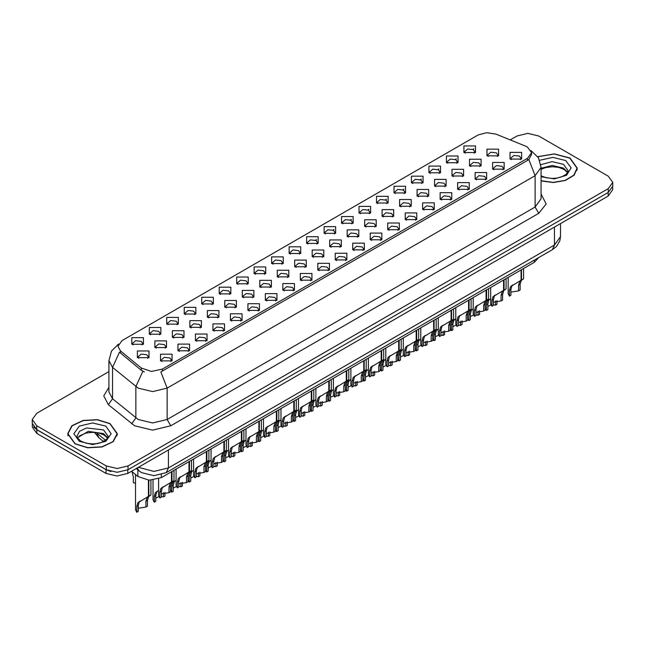 <?xml version="1.0" encoding="UTF-8"?>
<svg xmlns="http://www.w3.org/2000/svg" width="645" height="645" viewBox="0 0 645 645"><rect width="100%" height="100%" fill="white"/><g stroke="black" fill="none" stroke-linecap="round" stroke-linejoin="round"><path stroke-width="0.97" d="M289.113 253.493L289.113 246.801L300.707 246.801L300.707 253.493L289.113 253.493M299.361 254.114L300.03 252.655L298.53 250.558L292.951 249.921L289.79 252.655L290.46 254.114M271.642 263.579L271.642 256.887L283.228 256.887L283.228 263.579L271.642 263.579M281.881 264.208L282.558 262.741L281.059 260.653L275.471 260.016L272.311 262.741L272.98 264.208M254.162 273.673L254.162 266.982L265.748 266.982L265.748 273.673L254.162 273.673M264.41 274.302L265.079 272.835L263.579 270.747L257.992 270.102L254.831 272.835L255.509 274.302M201.724 303.94L201.724 297.256L213.318 297.256L213.318 303.94L201.724 303.94M211.971 304.569L212.64 303.11L211.141 301.013L205.562 300.377L202.401 303.11L203.07 304.569M184.244 314.034L184.244 307.342L195.838 307.342L195.838 314.034L184.244 314.034M194.492 314.663L195.161 313.196L193.661 311.108L188.082 310.463L184.922 313.196L185.591 314.663M166.773 324.129L166.773 317.437L178.359 317.437L178.359 324.129L166.773 324.129M177.012 324.749L177.689 323.29L176.19 321.202L170.602 320.557L167.442 323.29L168.111 324.749M149.293 334.215L149.293 327.523L160.879 327.523L160.879 334.215L149.293 334.215M159.533 334.844L160.21 333.384L158.71 331.288L153.123 330.651L149.963 333.384L150.64 334.844M236.683 283.76L236.683 277.068L248.269 277.068L248.269 283.76L236.683 283.76M246.93 284.389L247.599 282.929L246.1 280.833L240.52 280.196L237.352 282.929L238.029 284.389M219.203 293.854L219.203 287.162L230.797 287.162L230.797 293.854L219.203 293.854M229.451 294.483L230.12 293.015L228.62 290.927L223.041 290.282L219.881 293.015L220.55 294.483M306.593 243.399L306.593 236.707L318.187 236.707L318.187 243.399L306.593 243.399M316.84 244.028L317.509 242.56L316.01 240.472L310.43 239.827L307.27 242.56L307.939 244.028M324.072 233.305L324.072 226.613L335.666 226.613L335.666 233.305L324.072 233.305M334.32 233.933L334.989 232.474L333.489 230.378L327.91 229.741L324.749 232.474L325.419 233.933M341.552 223.218L341.552 216.526L353.137 216.526L353.137 223.218L341.552 223.218M351.799 223.847L352.468 222.38L350.969 220.292L345.389 219.647L342.221 222.38L342.898 223.847M359.031 213.124L359.031 206.432L370.617 206.432L370.617 213.124L359.031 213.124M369.279 213.753L369.948 212.286L368.448 210.197L362.861 209.561L359.7 212.286L360.378 213.753M376.511 203.038L376.511 196.346L388.097 196.346L388.097 203.038L376.511 203.038M386.75 203.659L387.427 202.199L385.928 200.111L380.34 199.466L377.18 202.199L377.849 203.659M393.982 192.944L393.982 186.252L405.576 186.252L405.576 192.944L393.982 192.944M404.23 193.573L404.899 192.105L403.399 190.017L397.82 189.372L394.659 192.105L395.329 193.573M411.462 182.849L411.462 176.166L423.056 176.166L423.056 182.849L411.462 182.849M421.709 183.478L422.378 182.019L420.879 179.923L415.299 179.286L412.139 182.019L412.808 183.478M428.941 172.763L428.941 166.071L440.535 166.071L440.535 172.763L428.941 172.763M439.189 173.392L439.858 171.925L438.358 169.837L432.779 169.192L429.618 171.925L430.288 173.392M446.421 162.669L446.421 155.977L458.006 155.977L458.006 162.669L446.421 162.669M456.668 163.298L457.337 161.839L455.838 159.742L450.258 159.105L447.09 161.839L447.767 163.298M463.9 152.583L463.9 145.891L475.486 145.891L475.486 152.583L463.9 152.583M474.148 153.204L474.817 151.744L473.317 149.656L467.73 149.011L464.569 151.744L465.247 153.204M131.814 344.309L131.814 337.617L143.4 337.617L143.4 344.309L131.814 344.309M142.061 344.938L142.73 343.471L141.231 341.382L135.652 340.737L132.483 343.471L133.16 344.938M312.196 256.726L312.196 250.034L323.79 250.034L323.79 256.726L312.196 256.726M322.444 257.355L323.113 255.888L321.613 253.799L316.034 253.154L312.873 255.888L313.543 257.355M294.717 266.812L294.717 260.12L306.311 260.12L306.311 266.812L294.717 266.812M304.964 267.441L305.633 265.982L304.134 263.886L298.554 263.249L295.394 265.982L296.063 267.441M277.245 276.907L277.245 270.215L288.831 270.215L288.831 276.907L277.245 276.907M287.485 277.535L288.162 276.068L286.654 273.98L281.075 273.335L277.914 276.068L278.584 277.535M259.766 287.001L259.766 280.309L271.351 280.309L271.351 286.993L259.766 287.001M270.005 287.622L270.682 286.162L269.183 284.066L263.595 283.429L260.435 286.162L261.104 287.622M207.327 317.267L207.327 310.576L218.921 310.576L218.921 317.267L207.327 317.267M217.575 317.896L218.244 316.437L216.744 314.341L211.165 313.704L208.004 316.437L208.674 317.896M224.807 307.181L224.807 300.489L236.392 300.489L236.392 307.181L224.807 307.181M235.054 307.802L235.723 306.343L234.224 304.255L228.644 303.61L225.476 306.343L226.153 307.802M154.897 347.542L154.897 340.85L166.483 340.85L166.483 347.542L154.897 347.542M165.136 348.171L165.813 346.704L164.314 344.615L158.726 343.97L155.566 346.704L156.235 348.171M172.376 337.448L172.376 330.764L183.962 330.764L183.962 337.448L172.376 337.448M182.616 338.077L183.293 336.617L181.785 334.521L176.206 333.884L173.045 336.617L173.715 338.077M189.848 327.362L189.848 320.67L201.442 320.67L201.442 327.362L189.848 327.362M200.095 327.991L200.764 326.523L199.265 324.435L193.685 323.79L190.525 326.523L191.194 327.991M242.286 297.087L242.286 290.395L253.872 290.395L253.872 297.087L242.286 297.087M252.534 297.716L253.203 296.248L251.703 294.16L246.116 293.523L242.955 296.248L243.633 297.716M329.676 246.632L329.676 239.94L341.261 239.94L341.261 246.632L329.676 246.632M339.923 247.261L340.592 245.793L339.093 243.705L333.513 243.068L330.345 245.793L331.022 247.261M347.155 236.546L347.155 229.854L358.741 229.854L358.741 236.546L347.155 236.546M357.403 237.167L358.072 235.707L356.572 233.611L350.985 232.974L347.824 235.707L348.502 237.167M364.635 226.451L364.635 219.76L376.22 219.76L376.22 226.451L364.635 226.451M374.874 227.08L375.551 225.613L374.052 223.525L368.464 222.88L365.304 225.613L365.973 227.08M382.114 216.357L382.114 209.665L393.7 209.665L393.7 216.357L382.114 216.357M392.353 216.986L393.031 215.527L391.523 213.431L385.944 212.794L382.783 215.527L383.453 216.986M399.586 206.271L399.586 199.579L411.179 199.579L411.179 206.271L399.586 206.271M409.833 206.9L410.502 205.433L409.003 203.344L403.423 202.699L400.263 205.433L400.932 206.9M417.065 196.177L417.065 189.485L428.659 189.485L428.659 196.177L417.065 196.177M427.312 196.806L427.982 195.338L426.482 193.25L420.903 192.613L417.742 195.338L418.412 196.806M434.545 186.091L434.545 179.399L446.13 179.399L446.13 186.091L434.545 186.091M444.792 186.711L445.461 185.252L443.962 183.164L438.382 182.519L435.222 185.252L435.891 186.711M452.024 175.996L452.024 169.304L463.61 169.304L463.61 175.996L452.024 175.996M462.272 176.625L462.941 175.158L461.441 173.07L455.854 172.425L452.693 175.158L453.371 176.625M469.504 165.902L469.504 159.218L481.089 159.218L481.089 165.902L469.504 165.902M479.743 166.531L480.42 165.072L478.921 162.975L473.333 162.338L470.173 165.072L470.842 166.531M486.983 155.816L486.983 149.124L498.569 149.124L498.569 155.816L486.983 155.816M497.222 156.445L497.9 154.977L496.392 152.889L490.813 152.244L487.652 154.977L488.321 156.445M137.417 357.636L137.417 350.945L149.003 350.945L149.003 357.636L137.417 357.636M147.665 358.257L148.334 356.798L146.834 354.71L141.247 354.065L138.086 356.798L138.764 358.257M177.972 350.775L177.972 344.083L189.566 344.083L189.566 350.775L177.972 350.775M188.219 351.404L188.888 349.945L187.389 347.849L181.809 347.212L178.649 349.945L179.318 351.404M195.451 340.689L195.451 333.997L207.045 333.997L207.045 340.689L195.451 340.689M205.699 341.31L206.368 339.851L204.868 337.762L199.289 337.117L196.128 339.851L196.798 341.31M212.931 330.595L212.931 323.903L224.525 323.903L224.525 330.595L212.931 330.595M223.178 331.224L223.847 329.756L222.348 327.668L216.768 327.023L213.608 329.756L214.277 331.224M230.41 320.5L230.41 313.817L241.996 313.817L241.996 320.5L230.41 320.5M240.658 321.129L241.327 319.67L239.827 317.574L234.248 316.937L231.079 319.67L231.757 321.129M247.89 310.414L247.89 303.722L259.475 303.722L259.475 310.414L247.89 310.414M258.129 311.043L258.806 309.576L257.307 307.488L251.719 306.843L248.559 309.576L249.236 311.043M265.369 300.32L265.369 293.628L276.955 293.628L276.955 300.32L265.369 300.32M275.608 300.949L276.286 299.49L274.786 297.393L269.199 296.756L266.038 299.49L266.708 300.949M282.841 290.234L282.841 283.542L294.434 283.542L294.434 290.234L282.841 290.234M293.088 290.863L293.757 289.395L292.258 287.307L286.678 286.662L283.518 289.395L284.187 290.863M300.32 280.14L300.32 273.448L311.914 273.448L311.914 280.14L300.32 280.14M310.567 280.769L311.237 279.301L309.737 277.213L304.158 276.576L300.997 279.301L301.667 280.769M317.8 270.053L317.8 263.362L329.393 263.362L329.393 270.053L317.8 270.053M328.047 270.674L328.716 269.215L327.217 267.119L321.637 266.482L318.477 269.215L319.146 270.674M335.279 259.959L335.279 253.267L346.865 253.267L346.865 259.959L335.279 259.959M345.526 260.588L346.196 259.121L344.696 257.033L339.117 256.387L335.948 259.121L336.625 260.588M352.759 249.865L352.759 243.173L364.344 243.173L364.344 249.865L352.759 249.865M362.998 250.494L363.675 249.035L362.176 246.938L356.588 246.301L353.428 249.035L354.105 250.494M370.238 239.779L370.238 233.087L381.824 233.087L381.824 239.779L370.238 239.779M380.477 240.408L381.155 238.94L379.655 236.852L374.068 236.207L370.907 238.94L371.576 240.408M387.709 229.685L387.709 222.993L399.303 222.993L399.303 229.685L387.709 229.685M397.957 230.313L398.626 228.846L397.127 226.758L391.547 226.121L388.387 228.846L389.056 230.313M405.189 219.598L405.189 212.906L416.783 212.906L416.783 219.598L405.189 219.598M415.436 220.219L416.106 218.76L414.606 216.672L409.027 216.027L405.866 218.76L406.535 220.219M422.668 209.504L422.668 202.812L434.262 202.812L434.262 209.504L422.668 209.504M432.916 210.133L433.585 208.666L432.085 206.577L426.506 205.932L423.346 208.666L424.015 210.133M440.148 199.41L440.148 192.726L451.734 192.726L451.734 199.41L440.148 199.41M450.395 200.039L451.065 198.579L449.565 196.483L443.986 195.846L440.817 198.579L441.494 200.039M457.628 189.324L457.628 182.632L469.213 182.632L469.213 189.324L457.628 189.324M467.875 189.953L468.544 188.485L467.044 186.397L461.457 185.752L458.297 188.485L458.974 189.953M475.107 179.229L475.107 172.537L486.693 172.537L486.693 179.229L475.107 179.229M485.346 179.858L486.024 178.399L484.524 176.303L478.937 175.666L475.776 178.399L476.445 179.858M492.578 169.143L492.578 162.451L504.172 162.451L504.172 169.143L492.578 169.143M502.826 169.764L503.495 168.305L501.995 166.216L496.416 165.572L493.256 168.305L493.925 169.764M510.058 159.049L510.058 152.357L521.652 152.357L521.652 159.049L510.058 159.049M520.305 159.678L520.975 158.21L519.475 156.122L513.896 155.477L510.735 158.21L511.404 159.678M160.5 360.869L160.5 354.178L172.086 354.178L172.086 360.869L160.5 360.869M170.74 361.498L171.417 360.031L169.917 357.943L164.33 357.298L161.169 360.031L161.839 361.498M525.643 146.173L527.489 147.068L531.536 152.712L527.489 158.356L162.419 369.125L151.438 371.431L141.32 368.061L120.438 350.84L117.93 346.26L121.986 340.616L478.106 135.007L486.685 132.701L495.82 134.112L525.643 146.173M538.591 257.653L534.358 262.281L161.339 477.639L149.14 480.211L137.893 476.462L131.54 471.221M541.091 180.931L553.362 182.519L565.407 180.431L574.139 175.206L577.315 168.184L570.043 158.041L554.345 153.881L537.753 156.638M110.085 423.596L97.371 419.669L83.02 420.484L71.869 425.765L67.685 433.738L74.957 443.873L87.68 447.799L102.031 446.985L113.181 441.704L117.366 433.738L110.085 423.596M531.536 152.712L531.536 154.405L528.827 159.468L527.489 160.444L160.863 371.907L167.128 388.153L152.647 391.62L138.159 388.153L112.593 367.384L108.892 360.603L108.892 391.967L112.593 398.755L138.159 419.516L152.647 422.983L167.128 419.516L535.092 207.077L541.091 198.708L541.091 167.345L535.092 175.714L528.827 159.468M108.892 371.593L36.749 413.243L32.25 419.516L32.25 423.281L36.749 429.554L106.288 469.697L117.148 472.301L128.016 469.697L608.251 192.436L612.75 186.163L612.75 182.406L608.251 176.133L538.712 135.982L527.852 133.386L516.984 135.982L510.171 139.917M144.424 371.907L141.32 370.335L119.502 352.178L112.593 367.384L112.593 398.755L108.4 404.633L103.772 395.909L108.892 387.282M32.25 419.516L36.749 425.789L106.288 465.932L117.148 468.536L128.016 465.932L608.251 188.679L612.75 182.406M32.355 424.337L32.355 427.192L36.862 433.464L106.03 473.398L116.898 476.002L127.766 473.398L608.138 196.056L612.645 189.783L612.645 187.219M33.548 426.845L36.862 429.699L106.03 469.641L110.972 471.551M158.606 478.896L158.606 495.529L159.879 497.972L159.879 492.232L160.863 488.515L171.481 482.073L171.481 471.785M171.957 481.799L173.973 480.63L171.723 482.242L170.522 486.088L170.522 491.821L169.03 492.683L169.03 486.951L170.272 483.073L171.925 481.815L170.449 482.67L171.957 481.799L171.957 471.511M163.475 486.693L161.984 487.547L163.475 486.693L162.306 487.676L161.371 491.377L161.371 497.11L159.879 497.972M169.03 492.683L161.371 493.949M171.167 482.25L172.658 481.396M135.531 474.51L135.531 509.856L136.796 512.299L136.796 506.567L137.78 502.842L148.398 496.4L148.398 480.162M148.874 496.126L150.89 494.957L148.64 496.569L147.439 500.415L147.439 506.156L145.947 507.018L145.947 501.278L147.197 497.408L148.842 496.142L147.366 496.997L148.874 496.126L148.874 480.194M140.392 501.02L138.909 501.883L140.392 501.02L139.223 502.004L138.288 505.704L138.288 511.437L136.796 512.299M145.947 507.018L138.288 508.276M148.092 496.577L149.576 495.723M132.048 471.64L133.378 476.937L133.378 482.67L135.531 483.234M541.091 180.761L553.257 182.374L565.213 180.326L573.897 175.15L577.057 168.184L569.857 158.146L554.297 154.026L537.849 156.775M75.142 443.768L87.728 447.654L101.934 446.848L112.964 441.623L117.108 433.738L109.908 423.7L97.322 419.814L83.116 420.621L72.079 425.853L67.943 433.738L75.142 443.768M176.085 469.133L176.085 485.435L177.359 487.878L177.359 482.146L178.334 478.421L188.961 471.979L188.961 461.699M189.437 471.705L191.452 470.544L189.203 472.148L188.001 475.994L188.001 481.734L186.51 482.597L186.51 476.857L187.751 472.987L189.404 471.721L187.921 472.575L189.437 471.705L189.437 461.425M180.955 476.607L179.463 477.461L180.955 476.607L179.786 477.582L178.85 481.283L178.85 487.015L177.359 487.878M186.51 482.597L178.85 483.855M188.646 472.156L190.13 471.301M193.565 459.038L193.565 475.349L194.838 477.784L194.838 472.051L195.814 468.326L206.44 461.885L206.44 451.605M206.916 461.61L208.932 460.449L206.682 462.054L205.481 465.908L205.481 471.64L203.989 472.503L203.989 466.77L205.231 462.892L206.884 461.635L205.4 462.489L206.916 461.61L206.916 451.331M198.426 466.512L196.943 467.367L198.426 466.512L197.265 467.496L196.322 471.189L196.322 476.929L194.838 477.784M203.989 472.503L196.322 473.761M206.126 462.07L207.609 461.207M211.044 448.944L211.044 465.255L212.31 467.698L212.31 461.957L213.293 458.24L223.92 451.798L223.92 441.519M224.363 451.54L226.411 450.355L224.162 451.968L222.952 455.813L222.952 461.554L221.469 462.409L221.469 456.676L222.71 452.806L224.363 451.54L224.387 441.245M215.906 456.418L214.422 457.281L215.906 456.418L214.745 457.402L213.801 461.102L213.801 466.835L212.31 467.698M221.469 462.409L213.801 463.674M223.605 451.976L225.089 451.121M228.524 438.858L228.524 455.16L229.789 457.603L229.789 451.871L230.773 448.146L241.391 441.704L241.391 431.424M241.867 441.43L243.891 440.269L241.633 441.873L240.432 445.727L240.432 451.46L238.94 452.322L238.94 446.582L240.19 442.712L241.835 441.446L240.359 442.301L241.867 441.43L241.867 431.15M233.385 446.332L231.902 447.187L233.385 446.332L232.224 447.316L231.281 451.008L231.281 456.749L229.789 457.603M238.94 452.322L231.281 453.58M241.085 441.89L242.568 441.027M153.01 480.122L153.01 499.762L154.276 502.205L154.276 496.473L155.26 492.748L158.606 490.506M164.918 492.369L164.918 496.061L163.427 496.924L163.427 492.724M157.872 490.934L156.388 491.788L157.872 490.934L156.703 491.917L155.767 495.61L155.767 501.35L154.276 502.205M163.427 496.924L161.371 496.537M158.88 496.682L155.767 498.182M170.522 490.111L171.755 492.119L171.755 486.378L172.731 482.662L176.085 480.412M182.398 482.283L182.398 485.975L180.906 486.83L180.906 482.637M175.351 480.839L173.86 481.702L175.351 480.839L174.182 481.823L173.247 485.524L173.247 491.256L171.755 492.119M180.906 486.83L178.85 486.443M176.351 486.596L173.247 488.096M188.001 480.017L189.235 482.025L189.235 476.292L190.21 472.567L193.565 470.326M199.877 472.188L199.877 475.881L198.386 476.744L198.386 472.543M192.823 470.753L191.339 471.608L192.823 470.753L191.662 471.729L190.718 475.429L190.718 481.162L189.235 482.025M198.386 476.744L196.322 476.357M193.831 476.502L190.718 478.001M205.481 469.931L206.706 471.938L206.706 466.198L207.69 462.481L211.044 460.232M217.357 462.102L217.357 465.787L215.865 466.649L215.865 462.457M210.302 460.659L208.819 461.514L210.302 460.659L209.141 461.643L208.198 465.335L208.198 471.076L206.706 471.938M215.865 466.649L213.801 466.262M211.31 466.416L208.198 467.915M246.003 428.764L246.003 445.074L247.269 447.517L247.269 441.777L248.252 438.06L258.871 431.618L258.871 421.33M259.314 431.36L261.362 430.175L259.113 431.787L257.911 435.633L257.911 441.374L256.42 442.228L256.42 436.496L257.669 432.618L259.314 431.36L259.346 421.056M250.865 436.238L249.381 437.1L250.865 436.238L249.696 437.221L248.76 440.922L248.76 446.654L247.269 447.517M256.42 442.228L248.76 443.494M258.564 431.795L260.048 430.941M263.474 418.678L263.474 434.98L264.748 437.423L264.748 431.69L265.732 427.966L276.35 421.524L276.35 411.244M276.826 421.25L278.842 420.089L276.592 421.693L275.391 425.547L275.391 431.279L273.899 432.142L273.899 426.401L275.141 422.531L276.794 421.266L275.318 422.12L276.826 421.25L276.826 410.97M268.344 426.151L266.853 427.006L268.344 426.151L267.175 427.127L266.24 430.828L266.24 436.56L264.748 437.423M273.899 432.142L266.24 433.4M276.036 421.701L277.527 420.846M280.954 408.583L280.954 424.894L282.228 427.337L282.228 421.596L283.203 417.879L293.83 411.429L293.83 401.15M294.305 411.163L296.321 409.994L294.072 411.607L292.87 415.453L292.87 421.185L291.379 422.048L291.379 416.315L292.62 412.437L294.273 411.179L292.79 412.034L294.305 411.163L294.305 400.876M285.824 416.057L284.332 416.912L285.824 416.057L284.655 417.041L283.719 420.734L283.719 426.474L282.228 427.337M291.379 422.048L283.719 423.305M293.515 411.615L294.999 410.752M298.433 398.489L298.433 414.8L299.707 417.242L299.707 411.51L300.683 407.785L311.309 401.343L311.309 391.064M311.785 401.069L313.801 399.9L311.551 401.512L310.35 405.358L310.35 411.099L308.858 411.962L308.858 406.221L310.1 402.351L311.753 401.085L310.269 401.94L311.785 401.069L311.785 390.789M303.295 405.963L301.812 406.826L303.295 405.963L302.134 406.947L301.191 410.647L301.191 416.38L299.707 417.242M308.858 411.962L301.191 413.219M310.995 401.521L312.478 400.666M222.952 459.837L224.186 461.844L224.186 456.112L225.169 452.387L228.524 450.146M234.828 452.008L234.828 455.701L233.345 456.563L233.345 452.363M227.782 450.565L226.298 451.427L227.782 450.565L226.621 451.548L225.677 455.249L225.677 460.981L224.186 461.844M233.345 456.563L231.281 456.176M228.79 456.321L225.677 457.821M240.432 449.75L241.665 451.75L241.665 446.018L242.649 442.293L246.003 440.051M252.308 441.922L252.308 445.606L250.816 446.469L250.816 442.268M245.261 440.479L243.778 441.333L245.261 440.479L244.092 441.462L243.157 445.155L243.157 450.895L241.665 451.75M250.816 446.469L248.76 446.082M246.269 446.235L243.157 447.727M257.911 439.656L259.145 441.664L259.145 435.923L260.128 432.206L263.474 429.957M269.787 431.828L269.787 435.52L268.296 436.375L268.296 432.182M262.741 430.384L261.257 431.247L262.741 430.384L261.572 431.368L260.636 435.069L260.636 440.801L259.145 441.664M268.296 436.375L266.24 435.988M263.749 436.141L260.636 437.641M275.391 429.562L276.624 431.57L276.624 425.837L277.6 422.112L280.954 419.871M287.267 421.733L287.267 425.426L285.775 426.289L285.775 422.088M280.22 420.298L278.729 421.153L280.22 420.298L279.051 421.282L278.116 424.974L278.116 430.715L276.624 431.57M285.775 426.289L283.719 425.902M281.22 426.047L278.116 427.546M315.913 388.403L315.913 404.705L317.179 407.148L317.179 401.416L318.162 397.691L328.789 391.249L328.789 380.969M329.256 390.975L331.28 389.814L329.031 391.418L327.821 395.272L327.821 401.005L326.338 401.867L326.338 396.127L327.579 392.257L329.232 390.999L327.749 391.854L329.256 390.975L329.256 380.695M320.775 395.877L319.291 396.731L320.775 395.877L319.614 396.86L318.67 400.553L318.67 406.294L317.179 407.148M326.338 401.867L318.67 403.125M328.474 391.434L329.958 390.572M333.392 378.309L333.392 394.619L334.658 397.062L334.658 391.322L335.642 387.605L346.26 381.163L346.26 370.875M346.736 380.889L348.76 379.72L346.502 381.332L345.301 385.178L345.301 390.918L343.809 391.773L343.809 386.041L345.059 382.163L346.704 380.905L345.228 381.759L346.736 380.889L346.736 370.609M338.254 385.783L336.771 386.645L338.254 385.783L337.093 386.766L336.15 390.467L336.15 396.199L334.658 397.062M343.809 391.773L336.15 393.039M345.954 381.34L347.437 380.486M350.872 368.222L350.872 384.525L352.138 386.968L352.138 381.235L353.121 377.51L363.74 371.069L363.74 360.789M364.215 370.794L366.231 369.633L363.982 371.238L362.78 375.092L362.78 380.824L361.289 381.687L361.289 375.946L362.538 372.076L364.183 370.811L362.708 371.665L364.215 370.794L364.215 360.515M355.734 375.696L354.25 376.551L355.734 375.696L354.565 376.672L353.629 380.373L353.629 386.105L352.138 386.968M361.289 381.687L353.629 382.945M363.433 371.246L364.917 370.391M368.343 358.128L368.343 374.439L369.617 376.882L369.617 371.141L370.601 367.424L381.219 360.982L381.219 350.695M381.663 360.724L383.711 359.539L381.461 361.152L380.26 364.997L380.26 370.73L378.768 371.593L378.768 365.86L380.01 361.982L381.663 360.724L381.695 350.42M373.213 365.602L371.722 366.457L373.213 365.602L372.044 366.586L371.109 370.278L371.109 376.019L369.617 376.882M378.768 371.593L371.109 372.858M380.905 361.16L382.396 360.305M385.823 348.042L385.823 364.344L387.097 366.787L387.097 361.055L388.072 357.33L398.699 350.888L398.699 340.608M399.174 350.614L401.19 349.445L398.941 351.057L397.739 354.903L397.739 360.644L396.248 361.506L396.248 355.766L397.489 351.896L399.142 350.63L397.659 351.485L399.174 350.614L399.174 340.334M390.693 355.508L389.201 356.371L390.693 355.508L389.524 356.492L388.588 360.192L388.588 365.925L387.097 366.787M396.248 361.506L388.588 362.764M398.384 351.065L399.868 350.211M403.302 337.948L403.302 354.258L404.576 356.693L404.576 350.961L405.552 347.236L416.178 340.794L416.178 330.514M416.654 340.52L418.669 339.359L416.42 340.963L415.219 344.817L415.219 350.549L413.727 351.412L413.727 345.68L414.969 341.802L416.622 340.544L415.138 341.399L416.654 340.52L416.654 330.24M408.164 345.422L406.681 346.276L408.164 345.422L407.003 346.405L406.06 350.098L406.06 355.838L404.576 356.693M413.727 351.412L406.06 352.67M415.864 340.979L417.347 340.117M292.87 419.476L294.104 421.483L294.104 415.743L295.079 412.026L298.433 409.777M304.746 411.647L304.746 415.34L303.255 416.194L303.255 412.002M297.7 410.204L296.208 411.058L297.7 410.204L296.531 411.188L295.587 414.888L295.587 420.621L294.104 421.483M303.255 416.194L301.191 415.807M298.7 415.96L295.587 417.46M310.35 409.382L311.575 411.389L311.575 405.657L312.559 401.932L315.913 399.69M322.226 401.553L322.226 405.245L320.734 406.108L320.734 401.908M315.171 400.118L313.688 400.972L315.171 400.118L314.01 401.093L313.067 404.794L313.067 410.526L311.575 411.389M320.734 406.108L318.67 405.721M316.179 405.866L313.067 407.366M327.821 399.295L329.055 401.295L329.055 395.562L330.038 391.838L333.392 389.596M339.697 391.467L339.697 395.151L338.214 396.014L338.214 391.813M332.651 390.023L331.167 390.878L332.651 390.023L331.49 391.007L330.546 394.7L330.546 400.44L329.055 401.295M338.214 396.014L336.15 395.627M333.659 395.78L330.546 397.272M345.301 389.201L346.534 391.209L346.534 385.468L347.518 381.751L350.872 379.502M357.177 381.372L357.177 385.065L355.685 385.92L355.685 381.727M350.13 379.929L348.647 380.792L350.13 379.929L348.961 380.913L348.026 384.614L348.026 390.346L346.534 391.209M355.685 385.92L353.629 385.533M351.138 385.686L348.026 387.185M362.78 379.115L364.014 381.114L364.014 375.382L364.997 371.657L368.343 369.416M374.656 371.278L374.656 374.971L373.165 375.833L373.165 371.633M367.61 369.843L366.126 370.698L367.61 369.843L366.441 370.827L365.505 374.519L365.505 380.26L364.014 381.114M373.165 375.833L371.109 375.446M368.618 375.592L365.505 377.091M380.26 369.021L381.493 371.028L381.493 365.288L382.469 361.571L385.823 359.321M392.136 361.192L392.136 364.885L390.644 365.739L390.644 361.547M385.089 359.749L383.598 360.611L385.089 359.749L383.92 360.732L382.985 364.433L382.985 370.166L381.493 371.028M390.644 365.739L388.588 365.352M386.089 365.505L382.985 367.005M420.782 327.853L420.782 344.164L422.048 346.607L422.048 340.866L423.031 337.15L433.658 330.708L433.658 320.428M434.125 330.433L436.149 329.264L433.9 330.877L432.69 334.723L432.69 340.463L431.207 341.318L431.207 335.585L432.448 331.715L434.101 330.45L432.618 331.304L434.125 330.433L434.125 320.154M425.644 335.327L424.16 336.19L425.644 335.327L424.483 336.311L423.539 340.012L423.539 345.744L422.048 346.607M431.207 341.318L423.539 342.584M433.343 330.885L434.827 330.03M438.261 317.767L438.261 334.07L439.527 336.513L439.527 330.78L440.511 327.055L451.129 320.613L451.129 310.334M451.605 320.339L453.628 319.178L451.371 320.783L450.17 324.637L450.17 330.369L448.678 331.232L448.678 325.491L449.928 321.621L451.573 320.355L450.097 321.21L451.605 320.339L451.605 310.06M443.123 325.241L441.64 326.096L443.123 325.241L441.962 326.225L441.019 329.918L441.019 335.658L439.527 336.513M448.678 331.232L441.019 332.489M450.823 320.799L452.306 319.936M455.741 307.673L455.741 323.983L457.007 326.426L457.007 320.686L457.99 316.969L468.609 310.527L468.609 300.239M469.084 310.253L471.1 309.084L468.851 310.697L467.649 314.542L467.649 320.275L466.158 321.137L466.158 315.405L467.407 311.527L469.052 310.269L467.577 311.124L469.084 310.253L469.084 299.965M460.603 315.147L459.119 316.002L460.603 315.147L459.434 316.131L458.498 319.831L458.498 325.564L457.007 326.426M466.158 321.137L458.498 322.403M468.302 310.705L469.786 309.85M473.212 297.587L473.212 313.889L474.486 316.332L474.486 310.6L475.47 306.875L486.088 300.433L486.088 290.153M486.564 300.159L488.579 298.998L486.33 300.602L485.129 304.448L485.129 310.189L483.637 311.051L483.637 305.311L484.879 301.441L486.532 300.175L485.056 301.03L486.564 300.159L486.564 289.879M478.082 305.061L476.599 305.915L478.082 305.061L476.913 306.036L475.978 309.737L475.978 315.469L474.486 316.332M483.637 311.051L475.978 312.309M485.774 300.61L487.265 299.756M490.692 287.493L490.692 303.803L491.966 306.238L491.966 300.506L492.941 296.781L503.568 290.339L503.568 280.059M504.043 290.065L506.059 288.904L503.81 290.508L502.608 294.362L502.608 300.094L501.117 300.957L501.117 295.225L502.358 291.346L504.011 290.089L502.528 290.943L504.043 290.065L504.043 279.785M495.562 294.967L494.07 295.821L495.562 294.967L494.393 295.95L493.457 299.643L493.457 305.383L491.966 306.238M501.117 300.957L493.457 302.215M503.253 290.524L504.737 289.661M508.171 277.398L508.171 293.709L509.445 296.152L509.445 290.411L510.421 286.694L521.047 280.252L521.047 269.973M521.523 279.978L523.538 278.809L521.289 280.422L520.088 284.268L520.088 290.008L518.596 290.863L518.596 285.13L519.838 281.26L521.491 279.994L520.007 280.849L521.523 279.978L521.523 269.699M513.033 284.872L511.55 285.735L513.033 284.872L511.872 285.856L510.929 289.557L510.929 295.289L509.445 296.152M518.596 290.863L510.929 292.129M520.733 280.43L522.216 279.575M397.739 358.926L398.973 360.934L398.973 355.202L399.948 351.477L403.302 349.235M409.615 351.098L409.615 354.79L408.124 355.653L408.124 351.452M402.569 349.663L401.077 350.517L402.569 349.663L401.4 350.638L400.456 354.339L400.456 360.071L398.973 360.934M408.124 355.653L406.06 355.266M403.568 355.411L400.456 356.911M415.219 348.84L416.444 350.848L416.444 345.107L417.428 341.39L420.782 339.141M427.095 341.012L427.095 344.696L425.603 345.559L425.603 341.358M420.04 339.568L418.557 340.423L420.04 339.568L418.879 340.552L417.936 344.245L417.936 349.985L416.444 350.848M425.603 345.559L423.539 345.172M421.048 345.325L417.936 346.817M432.69 338.746L433.924 340.753L433.924 335.021L434.907 331.296L438.261 329.055M444.566 330.917L444.566 334.61L443.083 335.473L443.083 331.272M437.52 329.474L436.036 330.337L437.52 329.474L436.359 330.458L435.415 334.158L435.415 339.891L433.924 340.753M443.083 335.473L441.019 335.086M438.527 335.231L435.415 336.73M450.17 328.66L451.403 330.659L451.403 324.927L452.387 321.202L455.741 318.961M462.046 320.823L462.046 324.516L460.554 325.378L460.554 321.178M454.999 319.388L453.516 320.243L454.999 319.388L453.83 320.372L452.895 324.064L452.895 329.805L451.403 330.659M460.554 325.378L458.498 324.991M456.007 325.136L452.895 326.636M467.649 318.565L468.883 320.573L468.883 314.833L469.866 311.116L473.212 308.866M479.525 310.737L479.525 314.429L478.034 315.284L478.034 311.092M472.479 309.294L470.995 310.156L472.479 309.294L471.31 310.277L470.374 313.978L470.374 319.71L468.883 320.573M478.034 315.284L475.978 314.897M473.486 315.05L470.374 316.55M485.129 308.471L486.362 310.479L486.362 304.746L487.338 301.022L490.692 298.78M497.005 300.643L497.005 304.335L495.513 305.198L495.513 300.997M489.958 299.207L488.467 300.062L489.958 299.207L488.789 300.183L487.854 303.884L487.854 309.616L486.362 310.479M495.513 305.198L493.457 304.811M490.958 304.956L487.854 306.456M162.419 369.125L162.419 371.206M141.32 368.061L141.32 370.335M120.438 350.84L120.438 353.121M527.489 158.356L527.489 160.444M534.358 260.096L534.358 262.281M137.893 469.939L137.893 476.462M161.339 474.688L161.339 477.639M170.756 425.789L167.128 419.516L167.128 388.153L535.092 175.714L535.092 207.077L538.712 213.35L170.756 425.789L152.647 430.118L134.539 425.789L108.4 404.633M142.843 371.286L135.861 386.573L135.861 417.936L131.669 423.813M315.469 240.198L316.518 239.593M332.949 230.112L333.997 229.499M350.428 220.018L351.477 219.413M367.9 209.923L368.956 209.319M385.379 199.837L386.428 199.232M402.859 189.743L403.907 189.138M420.338 179.657L421.387 179.044M437.818 169.562L438.866 168.958M455.297 159.468L456.346 158.863M472.769 149.382L473.825 148.777M541.091 194.024L546.154 203.941L538.712 213.35M128.016 465.932L128.016 469.697M106.288 465.932L106.288 469.697M608.251 188.679L608.251 192.436M36.749 425.789L36.749 429.554M138.377 467.27L153.913 471.39L168.401 467.923L554.466 245.027L560.465 236.667L559.852 240.722L556.498 246.446L552.346 249.72L166.273 472.616L168.401 467.923L168.401 449.944M554.466 227.048L554.466 245.027L552.346 249.72M137.288 467.899L139.006 470.858L136.192 468.536M608.138 196.056L608.138 192.5M127.766 473.398L127.766 469.842M106.03 473.398L106.03 469.641M36.862 433.464L36.862 429.699M96.161 432.521L96.855 433.142L96.855 432.618M103.506 441.583L98.733 437.649L96.855 433.142L105.554 440.309M169.03 486.951L170.522 486.088M159.879 492.232L161.371 491.377M145.947 501.278L147.439 500.415M136.796 506.567L138.288 505.704M567.656 172.352L563.512 168.087L552.225 165.442L541.091 168.289M541.091 175.827L546.388 177.754L552.273 178.407L557.248 178.012L561.489 176.891L565.189 174.997L566.81 173.57L568.084 170.691L563.512 164.322L552.088 161.685L540.897 164.644M541.091 176.738L554.297 178.923L566.52 175.303L571.148 167.829L565.689 160.557L552.797 157.396L539.72 160.299M107.707 437.907L103.563 433.634L88.284 431.336L77.344 437.907M103.563 429.868L86.551 427.917L79.545 431.239L76.916 436.246L77.231 437.665L80.851 441.212L86.438 443.3L92.324 443.962L97.29 443.558L101.539 442.446L106.852 439.124L108.134 436.246L103.563 429.868M79.311 441.365L92.525 444.526L105.74 441.365L111.206 433.738L105.74 426.111L92.525 422.951L79.311 426.111L73.836 433.738L79.311 441.365M186.51 476.857L188.001 475.994M177.359 482.146L178.85 481.283M203.989 466.77L205.481 465.908M194.838 472.051L196.322 471.189M221.469 456.676L222.952 455.813M212.31 461.957L213.801 461.102M238.94 446.582L240.432 445.727M229.789 451.871L231.281 451.008M154.276 496.473L155.767 495.61M171.755 486.378L173.247 485.524M189.235 476.292L190.718 475.429M206.706 466.198L208.198 465.335M256.42 436.496L257.911 435.633M247.269 441.777L248.76 440.922M273.899 426.401L275.391 425.547M264.748 431.69L266.24 430.828M291.379 416.315L292.87 415.453M282.228 421.596L283.719 420.734M308.858 406.221L310.35 405.358M299.707 411.51L301.191 410.647M224.186 456.112L225.677 455.249M241.665 446.018L243.157 445.155M259.145 435.923L260.636 435.069M276.624 425.837L278.116 424.974M326.338 396.127L327.821 395.272M317.179 401.416L318.67 400.553M343.809 386.041L345.301 385.178M334.658 391.322L336.15 390.467M361.289 375.946L362.78 375.092M352.138 381.235L353.629 380.373M378.768 365.86L380.26 364.997M369.617 371.141L371.109 370.278M396.248 355.766L397.739 354.903M387.097 361.055L388.588 360.192M413.727 345.68L415.219 344.817M404.576 350.961L406.06 350.098M294.104 415.743L295.587 414.888M311.575 405.657L313.067 404.794M329.055 395.562L330.546 394.7M346.534 385.468L348.026 384.614M364.014 375.382L365.505 374.519M381.493 365.288L382.985 364.433M431.207 335.585L432.69 334.723M422.048 340.866L423.539 340.012M448.678 325.491L450.17 324.637M439.527 330.78L441.019 329.918M466.158 315.405L467.649 314.542M457.007 320.686L458.498 319.831M483.637 305.311L485.129 304.448M474.486 310.6L475.978 309.737M501.117 295.225L502.608 294.362M491.966 300.506L493.457 299.643M518.596 285.13L520.088 284.268M509.445 290.411L510.929 289.557M398.973 355.202L400.456 354.339M416.444 345.107L417.936 344.245M433.924 335.021L435.415 334.158M451.403 324.927L452.895 324.064M468.883 314.833L470.374 313.978M486.362 304.746L487.854 303.884M541.091 167.345L538.414 157.67L531.037 150.583M118.438 344.132L111.512 351.017L108.892 360.603M166.273 472.616L153.913 475.72L141.545 472.616L139.006 470.858M560.465 236.667L560.465 223.581M98.733 437.649L94.533 432.36M173.973 480.63L173.973 470.35M150.89 494.957L150.89 480.235M567.535 172.578L564.149 169.49L558.659 167.418L552.459 166.741L545.855 167.523L541.091 169.329M577.057 170.24L577.057 168.184M107.586 438.124L104.2 435.044L98.709 432.972L92.509 432.295L85.906 433.077L79.738 435.754L77.465 438.124M117.108 435.786L117.108 433.738M67.943 435.786L67.943 433.738M191.452 470.544L191.452 460.256M208.932 460.449L208.932 450.17M226.411 450.355L226.411 440.075M243.891 440.269L243.891 429.989M261.362 430.175L261.362 419.895M278.842 420.089L278.842 409.801M296.321 409.994L296.321 399.715M313.801 399.9L313.801 389.62M331.28 389.814L331.28 379.534M348.76 379.72L348.76 369.44M366.231 369.633L366.231 359.346M383.711 359.539L383.711 349.259M401.19 349.445L401.19 339.165M418.669 339.359L418.669 329.079M436.149 329.264L436.149 318.985M453.628 319.178L453.628 308.891M471.1 309.084L471.1 298.804M488.579 298.998L488.579 288.71M506.059 288.904L506.059 278.624M523.538 278.809L523.538 268.53"/></g></svg>
